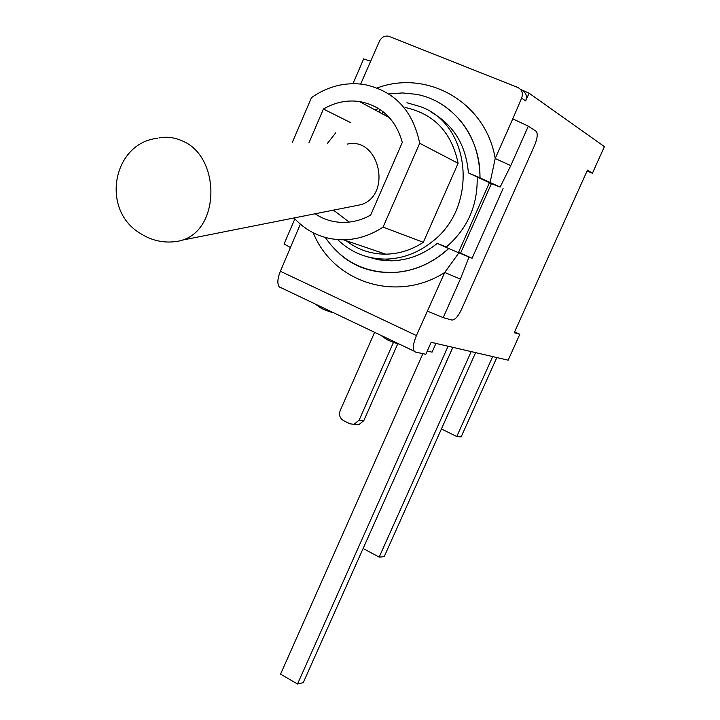 <?xml version="1.0" encoding="UTF-8"?>
<svg xmlns="http://www.w3.org/2000/svg" width="720" height="720" viewBox="0 0 720 720"><rect width="100%" height="100%" fill="white"/><g stroke="black" fill="none" stroke-linecap="round" stroke-linejoin="round"><path stroke-width="1.08" d="M388.818 93.942L402.471 92.934L415.989 94.284C452.682 100.629 481.005 136.818 479.934 177.795L468.396 172.899C466.011 145.017 453.546 124.74 431.01 112.077M440.748 103.716C466.29 120.123 479.385 144.837 480.042 177.849L500.148 187.074L491.409 183.636L468.396 172.899M427.554 311.22L443.214 317.646L460.359 279.072L444.726 272.475L416.43 335.565L280.368 271.269L300.348 224.154M284.067 243.999L290.322 247.428M503.073 188.586L472.095 258.255L458.901 252.828L444.726 272.475C396.765 303.264 333.252 282.519 313.263 232.821M443.214 317.646L451.962 320.04C454.887 320.04 458.064 316.521 461.493 309.465L534.456 145.692C537.318 138.744 537.948 133.992 536.355 131.418L528.327 126.144L512.775 118.863L495.207 158.517L510.786 165.609L528.327 126.144M458.901 252.828L448.641 248.499C431.919 263.682 413.055 271.701 392.058 272.556C363.627 272.475 341.388 260.793 325.341 237.492M377.145 87.993C427.419 69.066 485.91 102.357 495.207 158.517L490.104 182.457M360.684 84.024L379.395 41.301C381.492 37.251 384.561 35.559 388.611 36.207L517.806 87.462C522 89.685 523.269 93.231 521.622 98.118L512.775 118.863M370.521 61.155L363.636 58.95M366.561 256.581L378.576 259.848L391.122 260.82C407.88 260.415 423.261 254.61 437.256 243.423L448.641 248.499M416.43 335.565C413.316 343.062 412.596 348.291 414.27 351.243L415.566 352.098L425.835 354.276L431.163 342.297L508.14 360.18L519.813 334.278L514.242 332.712L587.475 170.1L592.407 173.259L587.043 171.054M435.951 343.404L432.063 352.143L427.257 351.09M472.095 258.255L460.593 253.125L491.409 183.636M437.256 243.423L446.409 246.933C467.532 228.636 477.783 205.461 477.162 177.408M489.447 182.628L458.541 252.342L460.593 253.125M521.883 90.333C526.041 92.538 527.31 96.066 525.672 100.917L529.101 93.204L520.524 89.379M280.368 271.269C277.47 278.559 277.101 283.752 279.261 286.857L280.8 287.82M374.607 332.334L340.182 410.625C338.742 414.927 339.822 418.23 343.404 420.543L349.875 423.81L358.623 424.863L363.816 420.633L397.8 343.719M393.453 342.423L359.136 420.138L353.925 424.395M355.149 424.521L358.623 424.863M529.101 93.204L604.413 146.61L592.407 173.259M492.687 356.589L456.759 436.518L461.124 436.932L496.836 357.552M441.423 428.949L456.759 436.518M471.177 351.594L379.17 557.1L384.183 556.686L475.623 352.629M363.105 548.496L379.17 557.1M448.083 346.23L297.522 684L303.246 682.668L452.862 347.337M422.883 353.655L280.557 674.136L297.522 684M308.925 142.857L323.433 109.017C334.863 102.357 346.815 99.846 359.28 101.493C381.375 105.651 395.721 119.295 402.309 142.434L370.665 215.073C361.827 219.987 352.62 222.435 343.044 222.417C332.784 222.282 323.469 219.402 315.09 213.777M350.865 122.751L323.433 109.017M335.727 132.849L327.366 143.46M292.365 142.317L311.472 97.614C327.96 86.148 345.609 81.783 364.401 84.528C394.533 91.017 412.956 110.601 419.688 143.271L383.058 227.106C370.656 235.296 357.489 239.535 343.548 239.805C323.784 239.679 307.287 232.398 294.057 217.953M405.342 107.532C434.079 113.832 451.674 132.426 458.109 163.305L419.688 143.271M374.724 109.764L378.738 108.63M458.109 163.305L423.324 242.307L383.058 227.106M423.324 242.307C411.507 250.002 398.952 253.953 385.65 254.16C370.818 254.142 357.669 249.66 346.185 240.705M406.926 102.753L420.768 106.758C471.159 124.722 478.593 206.577 432.351 241.542C418.266 252.819 402.795 258.669 385.938 259.092C367.083 259.065 351 252.585 337.689 239.625M158.913 137.943C166.59 136.458 174.177 137.367 181.665 140.67C220.32 155.538 220.617 228.24 182.637 240.048L181.089 240.606C166.302 243.981 152.37 241.362 139.266 232.758C100.494 208.692 113.247 143.082 157.32 138.303M347.265 144.117C379.215 136.44 392.499 194.832 361.089 204.66L353.421 206.181M382.995 111.627L382.365 113.085M383.067 111.681L382.446 113.121M379.998 109.449L378.9 111.987M380.07 109.503L378.972 112.032M514.62 331.893L519.813 334.278M460.359 279.072L469.044 257.094M500.148 187.074L510.786 165.609M448.758 248.544C432.027 263.718 413.172 271.737 392.175 272.592L379.323 271.908L366.894 269.136M396.909 342.963L379.323 334.575M330.939 311.508L313.947 303.399M521.622 98.118L525.672 100.917M363.816 420.633L359.136 420.138M294.876 218.862L284.022 244.098M339.435 253.746C353.727 266.553 371.304 272.835 392.175 272.592L392.058 272.556M363.681 58.842L353.007 83.655M398.916 343.926C399.384 344.556 389.016 340.974 386.487 339.345L380.565 335.169M333.216 312.588C333.819 313.272 322.911 309.456 321.021 308.115L315.153 303.975M414.27 351.243L279.261 286.857M389.439 117.63L359.28 101.493M385.65 254.16L343.548 239.805M391.122 260.82L385.938 259.092M361.089 204.66L182.637 240.048M333.45 210.141L349.191 222.093"/></g></svg>
